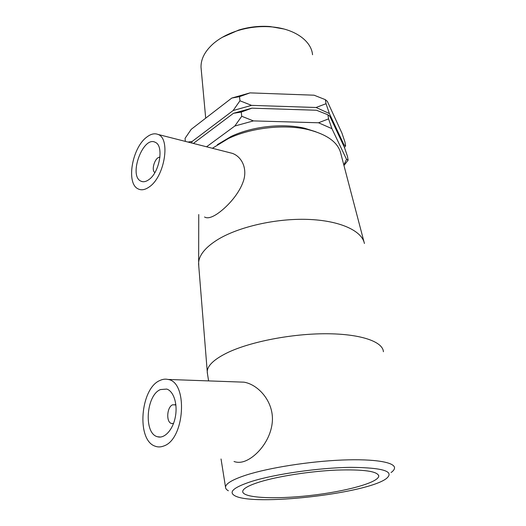 <?xml version="1.0" encoding="UTF-8"?>
<svg xmlns="http://www.w3.org/2000/svg" width="526" height="526" viewBox="0 0 526 526"><rect width="100%" height="100%" fill="white"/><g stroke="black" fill="none" stroke-linecap="round" stroke-linejoin="round"><path stroke-width="0.79" d="M185.316 141.382L185.08 138.312L191.221 129.324L231.775 98.066L239.494 96.659L250.041 92.878L314.088 95.199L325.357 99.67L327.343 101.373L341.999 133.256L344.964 142.099L345.628 145.906L344.017 144.887L329.388 113.544L326.035 103.707L325.357 99.67M326.035 103.707L316.06 107.488L251.553 105.371L239.968 100.788L233.136 110.526L192.22 141.409L187.966 142.059M239.968 100.788L239.494 96.659M343.958 165.512L348.12 160.167L346.529 159.332L331.926 128.666L328.566 118.876L318.513 122.775L253.427 120.901L241.736 116.279L234.826 126.016L206.56 146.793M241.736 116.279L241.256 112.071L251.888 108.172L316.507 110.25L327.882 114.76L329.848 116.272L344.471 147.497L347.443 156.301L348.12 160.167M193.358 143.434L233.439 113.32L241.256 112.071M344.458 147.464L345.628 145.906M328.566 118.876L327.882 114.76M318.513 122.775L331.926 128.666M234.826 126.016L253.427 120.901M346.529 159.332L343.833 165.032M251.888 108.172L233.439 113.32M250.041 92.878L231.775 98.066M316.06 107.488L329.388 113.544M233.136 110.526L251.553 105.371M344.017 144.887L343.688 145.827M191.556 142.973L192.22 141.409M391.088 472.532C393.178 471.033 394.316 469.606 394.507 468.239C395.434 462.367 375.038 458.679 342.11 460.04C309.255 461.381 268.891 467.778 246.319 475.024C232.597 479.515 225.674 483.572 225.529 487.194C225.522 488.536 226.469 489.732 228.383 490.784M251.73 481.382C275.269 474.018 319.098 467.732 350.632 467.351C383.106 467.627 395.006 471.375 386.321 478.594C366.359 493.782 252.506 506.551 234.609 495.61C228.277 491.922 233.985 487.181 251.73 481.382M383.395 351.743C382.921 341.67 360.645 333.826 326.232 333.747C291.877 333.642 250.6 341.676 227.837 352.512C214.45 359.015 207.586 365.346 207.237 371.501L207.5 373.96M167.991 379.45C165.355 378.845 162.679 379.18 159.97 380.462C140.455 388.195 136.129 440.078 155.117 446.186C157.826 447.218 160.654 447.179 163.593 446.055C184.948 439.519 188.196 381.85 167.991 379.45L244.057 382.172C258.121 384.578 273.027 400.865 272.429 420.05C271.626 439.782 256.504 457.14 244.255 461.374C240.513 462.624 237.108 462.656 234.024 461.486M260.054 481.842C248.93 485.32 243.143 488.49 242.703 491.33C242.039 497.99 274.565 499.542 309.801 495.538C345.023 491.639 378.378 482.704 378.766 476.069C377.767 471.237 363.584 469.245 336.199 470.099C310.136 471.27 278.339 476.227 260.054 481.842M315.797 131.756L304.561 128.219C282.705 122.999 252.066 126.431 231.105 136.458L217.323 144.683M212.392 148.279L228.389 138.529C251.086 127.68 284.421 123.939 308.072 129.593C327.244 134.465 338.152 142.434 340.809 153.507L364.012 241.927M364.426 243.499C362.019 230.789 339.829 220.473 307.71 219.395C275.631 218.283 238.173 226.943 217.435 239.777C205.804 247.115 199.545 254.551 198.65 262.093L198.775 266.255M228.58 152.402L232.374 153.368C242.289 156.912 248.042 169.602 242.841 182.621C238.002 195.547 225.983 208.072 216.719 214.207C211.209 217.725 207.152 218.652 204.555 216.995M283.961 29.002L270.062 26.543C259.463 25.767 249.008 26.944 238.692 30.061L222.248 37.359M201.261 69.892L201.017 67.256C200.847 58.919 205.022 50.989 213.536 43.467C220.085 37.918 228.271 33.605 238.114 30.515C248.903 27.26 259.831 26.03 270.91 26.839C294.271 28.503 311.353 40.706 312.549 54.75M173.534 423.437L171.515 423.483C165.854 422.247 166.86 406.848 172.692 404.777L175.888 404.948M160.476 389.562L166.762 389.076C173.698 391.226 177.827 404.119 175.342 416.914C172.949 429.742 164.559 438.934 157.563 436.764C143.427 433.634 146.083 395.072 160.476 389.562M154.868 172.6C150.804 170.089 155.196 156.755 159.95 157.208M148.897 179.616C145.965 181.746 143.322 182.266 140.968 181.174C128.186 175.921 143.23 135.195 155.394 142.388C164.145 145.86 159.595 172.443 148.897 179.616M146.563 137.253C150.673 134.005 154.466 133.058 157.938 134.413C170.845 138.259 164.691 176.749 149.299 186.888C144.959 189.978 141.113 190.583 137.759 188.702C126.049 182.877 132.19 147.905 146.563 137.253M225.529 487.194L221.038 458.974M208.605 380.903L207.237 372.316M231.105 136.458L228.389 138.529M304.561 128.219L308.072 129.593M198.743 214.536L198.65 262.093M238.692 30.061L238.114 30.515M270.062 26.543L270.91 26.839M201.017 67.256L205.699 118.166M175.862 404.691L175.125 404.599M173.442 423.68L172.706 423.601M160.548 437.04L157.563 436.764M140.968 181.174L142.493 181.661M157.938 134.413L232.374 153.362M198.558 263.565L207.237 371.501M378.648 475.333L378.766 476.069"/></g></svg>

